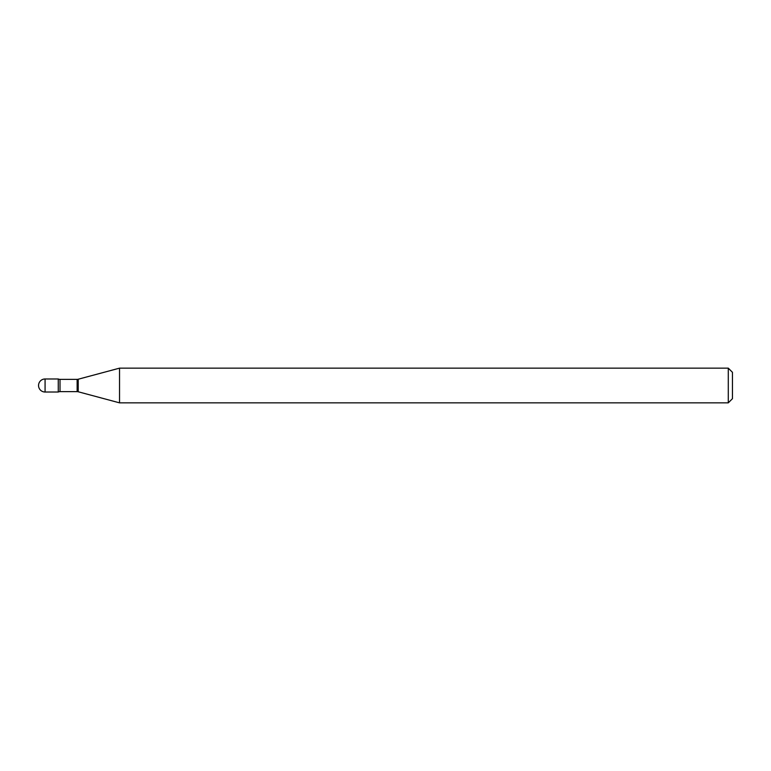 <?xml version="1.0" encoding="UTF-8"?>
<svg xmlns="http://www.w3.org/2000/svg" width="771" height="771" viewBox="0 0 771 771"><rect width="100%" height="100%" fill="white"/><g stroke="black" fill="none" stroke-linecap="round" stroke-linejoin="round"><path stroke-width="1.16" d="M119.534 402.848L119.534 368.152L78.218 379.226A4.163 4.163 0 0 1 77.139 379.371L60.013 379.371A4.163 4.163 0 0 1 58.259 378.975L58.259 392.025A4.163 4.163 0 0 1 60.013 391.629L77.139 391.629A4.163 4.163 0 0 1 78.218 391.774L119.534 402.848L728.287 402.848L728.287 368.152L732.45 372.316L732.45 398.684L728.287 402.848M45.075 378.975A6.525 6.525 0 0 0 38.55 385.5A6.525 6.525 0 0 0 45.075 392.025L58.259 392.025L58.259 378.975L45.075 378.975L45.075 392.025M119.534 368.152L728.287 368.152M60.013 379.371L60.013 391.629M77.139 379.371L77.139 391.629M78.218 379.226L78.218 391.774"/></g></svg>
